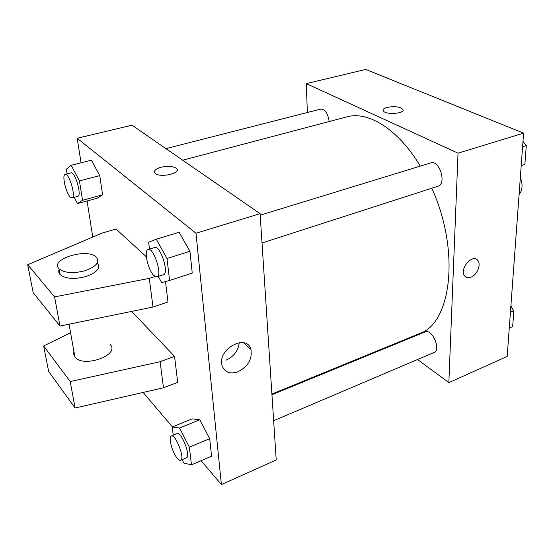 <?xml version="1.0" encoding="UTF-8"?>
<svg xmlns="http://www.w3.org/2000/svg" width="554" height="554" viewBox="0 0 554 554"><rect width="100%" height="100%" fill="white"/><g stroke="black" fill="none" stroke-linecap="round" stroke-linejoin="round"><path stroke-width="0.83" d="M519.077 194.551C522.554 190.313 522.976 184.607 520.338 177.425M307.373 112.51L306.279 83.619L365.73 69.437L523.592 133.147L507.173 356.451L448.851 382.599L417.529 359.525M306.279 83.619L458.033 153.174L523.592 133.147M458.033 153.174L448.851 382.599M477.783 260.415L477.783 260.422C481.454 264.445 477.022 275.144 470.838 277.249C468.199 278.198 466.129 277.762 464.633 275.954C458.913 269.286 472.59 253.164 477.783 260.422C481.461 264.452 477.022 275.144 470.845 277.249L465.9 277.097M271.903 394.067L419.454 333.591C451.198 323.737 460.596 251.184 431.774 188.228M420.306 166.11C398.104 129.006 367.932 110.71 346.79 116.887L182.695 160.203M396.158 343.785L395.598 343.369M329.214 121.527C327.913 113.459 325.101 109.311 320.78 109.083L165.944 148.631M262.007 242.964L437.965 186.234C447.002 184.011 439.461 159.559 430.763 162.904L260.193 215.174M273.648 420.728L434.087 352.483C441.386 350.003 432.065 328.39 425.23 331.86L271.945 394.739M383.077 110.177C382.682 107.047 395.701 105.454 400.957 107.975L402.82 109.318C406.068 113.508 385.639 115.211 383.326 110.925C380.612 107.538 395.071 105.135 400.957 107.968L402.82 109.318L403.049 110.059M81.057 162.8L77.186 138.271L132.004 125.197L260.096 213.664L276.217 459.986L221.392 484.563L201.109 460.693M237.888 371.824C229.827 374.379 224.55 372.26 222.043 365.467C217.05 349.2 246.807 333.058 250.934 349.477C252.409 359.089 248.06 366.54 237.888 371.824M77.186 138.271L195.984 233.248L260.096 213.664M195.984 233.248L221.392 484.563M225.907 360.239C233.857 356.582 238.303 350.717 239.245 342.635M177.183 169.559L176.636 168.568C173.395 166.179 168.181 165.743 160.992 167.266C168.181 165.736 173.395 166.172 176.636 168.561C181.823 173.367 159.254 178.256 155.044 173.173C153.513 170.902 155.494 168.928 160.992 167.26C156.65 168.513 154.469 170.092 154.448 172.003M92.76 237.043L87.075 200.963M172.384 426.892L143.119 392.447M179.129 232.271L189.946 251.294L192.245 273.087L189.946 251.294L179.129 232.271L156.29 239.176L166.996 258.503L169.6 280.483L161.643 282.602L158.271 276.404M91.396 160.203L99.734 175.618L102.594 194.828L97.179 198.221L102.594 194.828L99.734 175.618L91.396 160.203L71.196 165.286L79.437 180.902L82.539 200.264L77.442 203.581L74.174 197.279M173.243 435.236L172.19 426.975L192.113 418.893L199.8 419.78L209.703 438.643L211.552 456.198L209.703 438.643L199.8 419.78L179.551 428.034L189.364 447.196L191.455 464.848L183.866 463.047L182.148 459.654M146.374 256.821L116.091 229.037L101.818 233.186L27.7 264.736L54.583 296.889L149.282 278.378L155.106 276.501M165.507 281.577L167.973 301.985L153.001 307.048L59.964 326.043L33.178 292.651L27.7 264.736M70.566 332.712L43.641 345.966L70.213 381.554L160.099 361.714L174.552 356.388L131.617 311.41M174.552 356.388L177.696 382.357L163.478 387.793L75.095 408L48.641 371.443L43.641 345.966M73.89 351.264L73.55 354.193L74.935 357.108C83.502 368.278 120.204 354.996 110.294 344.636M59.209 269.369C58.399 271.218 58.648 272.907 59.957 274.438L60.157 274.659C65.732 278.918 74.381 279.528 86.105 276.494C96.902 272.52 100.69 268.074 97.476 263.164M85.15 270.691C73.377 273.704 64.707 273.101 59.126 268.877C48.828 259.113 88.425 247.361 96.576 257.458C99.796 262.326 95.987 266.737 85.15 270.691M149.282 278.378L153.001 307.048M54.583 296.889L59.964 326.043M70.213 381.554L75.095 408M160.099 361.714L163.478 387.793M510.836 306.674L513.842 310.815L512.651 326.625L509.258 328.086M510.421 312.255L513.842 310.815M512.63 309.146L510.92 305.552M522.983 141.436L526.3 145.564L524.873 164.469L521.196 165.667M522.588 146.727L526.3 145.564M67.082 173.887L66.314 169.268L71.196 165.286M72.041 197.854L77.802 196.31C82.158 195.832 74.998 171.214 70.974 172.89L65.178 174.371C61.667 174.704 66.009 193.491 70.406 197.155L72.041 197.854C76.334 197.397 69.132 172.709 65.178 174.371M79.437 180.902L99.734 175.618M82.539 200.264L102.594 194.828M77.442 203.581L97.179 198.221M172.19 426.975L179.551 428.034M180.659 460.284L186.456 457.819C191.185 456.538 181.345 431.13 177.114 433.644L171.318 436.026C168.063 436.829 172.239 452.473 177.211 458.206C178.63 459.917 179.78 460.609 180.659 460.284C185.32 459.031 175.473 433.54 171.318 436.026M189.364 447.196L209.703 438.643M191.455 464.848L211.552 456.198M192.113 418.893L199.8 419.78M149.497 249.092L148.624 242.223L156.29 239.176M156.914 276.848L163.43 274.742C169.455 273.628 160.286 244.986 154.704 247.499L148.14 249.508C143.534 250.29 148.181 270.691 154.047 275.684L156.914 276.848C162.848 275.76 153.638 247.015 148.14 249.508M166.996 258.503L189.946 251.294M169.6 280.483L192.245 273.087M250.934 349.477L243.615 342.801M69.035 324.187L74.935 357.108M59.126 268.877L60.157 274.659"/></g></svg>
